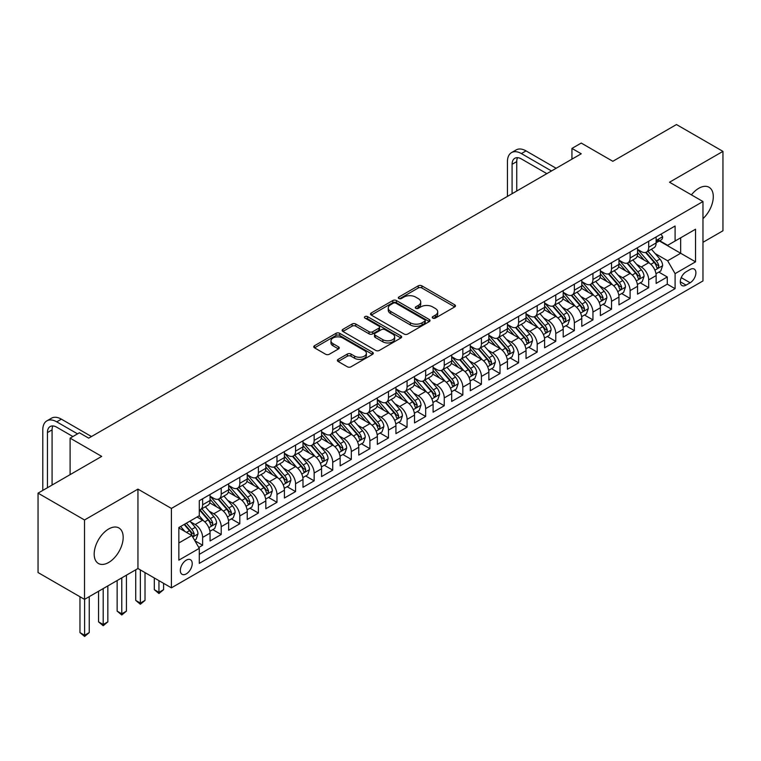 <?xml version="1.0" encoding="UTF-8"?>
<svg xmlns="http://www.w3.org/2000/svg" width="761" height="761" viewBox="0 0 761 761"><rect width="100%" height="100%" fill="white"/><g stroke="black" fill="none" stroke-linecap="round" stroke-linejoin="round"><path stroke-width="1.14" d="M432.781 318.108A1.807 1.046 0 0 0 435.33 318.108L454.717 306.911A2.578 1.493 0 0 0 455.478 305.855A2.578 1.493 0 0 0 454.717 304.809L421.879 285.851A2.578 1.493 0 0 0 418.227 285.851L398.85 297.037A1.807 1.046 0 0 0 398.317 297.779A1.807 1.046 0 0 0 398.85 298.512A1.807 1.046 0 0 0 401.399 298.512L403.91 297.066A8.257 4.766 0 0 1 415.582 297.066L418.322 298.645A8.257 4.766 0 0 1 420.738 302.012A8.257 4.766 0 0 1 418.322 305.389L415.81 306.835A1.807 1.046 0 0 0 415.287 307.568A1.807 1.046 0 0 0 415.81 308.31A1.807 1.046 0 0 0 418.369 308.31L420.871 306.864A8.257 4.766 0 0 1 432.552 306.864L435.292 308.443A8.257 4.766 0 0 1 437.708 311.81A8.257 4.766 0 0 1 435.292 315.178L432.781 316.633A1.807 1.046 0 0 0 432.248 317.366A1.807 1.046 0 0 0 432.781 318.108L432.781 316.633M108.68 562.465A20.499 11.834 120 0 0 122.074 544.4A20.499 11.834 120 0 0 118.925 527.972A20.499 11.834 120 0 0 108.68 528.981A20.499 11.834 120 0 0 95.287 547.054A20.499 11.834 120 0 0 98.426 563.482A20.499 11.834 120 0 0 108.68 562.465M702.974 218.645A20.499 11.834 120 0 0 709.043 187.273A20.499 11.834 120 0 0 698.788 188.29A20.499 11.834 120 0 0 691.416 194.864M186.274 573.889A8.409 4.861 120 0 0 191.772 566.479A8.409 4.861 120 0 0 190.478 559.744A8.409 4.861 120 0 0 186.274 560.153A8.409 4.861 120 0 0 180.776 567.573A8.409 4.861 120 0 0 182.069 574.308A8.409 4.861 120 0 0 186.274 573.889M338.141 359.363A2.578 1.493 0 0 0 337.389 360.419A2.578 1.493 0 0 0 338.141 361.475L347.358 366.792A2.578 1.493 0 0 0 351.002 366.792L372.529 354.36A2.578 1.493 0 0 0 373.29 353.313A2.578 1.493 0 0 0 372.529 352.257L339.691 333.299A2.578 1.493 0 0 0 336.039 333.299L314.512 345.722A2.578 1.493 0 0 0 313.76 346.778A2.578 1.493 0 0 0 314.512 347.834L325.641 354.255A2.578 1.493 0 0 0 329.294 354.255L338.502 348.938A2.578 1.493 0 0 0 339.263 347.882A2.578 1.493 0 0 0 338.502 346.835L332.985 343.649A6.906 3.986 0 0 1 330.968 340.833A6.906 3.986 0 0 1 335.23 337.152A6.906 3.986 0 0 1 342.745 338.008L364.367 350.488A6.906 3.986 0 0 1 366.383 353.313A6.906 3.986 0 0 1 362.131 356.995A6.906 3.986 0 0 1 354.607 356.129L351.002 354.046A2.578 1.493 0 0 0 347.358 354.046L338.141 359.363L338.141 361.475M702.974 242.312L722.95 230.783L722.95 151.372L676.481 124.547L612.824 161.294L581.233 143.058L571.939 148.424L581.233 153.789L88.695 438.146L79.401 432.781L70.107 438.146L70.107 474.636M84.519 519.972L84.519 599.373L137.95 568.524L137.95 489.123L84.519 519.972L38.05 493.147L101.708 456.391L70.107 438.146M137.95 489.123L171.406 508.434L702.974 201.541L702.974 280.942L171.406 587.844L171.406 508.434M722.95 151.372L669.518 182.221L702.974 201.541M404.091 334.031A2.578 1.493 0 0 0 407.744 334.031L429.271 321.608A2.578 1.493 0 0 0 430.022 320.552A2.578 1.493 0 0 0 429.271 319.496L396.433 300.538A2.578 1.493 0 0 0 392.781 300.538L371.254 312.971A2.578 1.493 0 0 0 370.493 314.027A2.578 1.493 0 0 0 371.254 315.073L404.091 334.031M365.68 318.498A1.807 1.046 0 0 1 367.515 318.745L367.515 316.605L400.895 335.877A2.578 1.493 0 0 1 401.656 336.933A2.578 1.493 0 0 1 400.895 337.989L379.368 350.412A2.578 1.493 0 0 1 375.725 350.412L342.888 331.454L342.888 329.351A2.578 1.493 0 0 0 342.127 330.398A2.578 1.493 0 0 0 342.888 331.454M342.888 329.351L352.096 324.024A2.578 1.493 0 0 1 355.748 324.024L369.066 331.72A2.578 1.493 0 0 0 372.709 331.72L378.826 328.191A2.578 1.493 0 0 0 379.577 327.135A2.578 1.493 0 0 0 378.826 326.079L364.957 318.079A1.807 1.046 0 0 1 364.433 317.337A1.807 1.046 0 0 1 365.546 316.376A1.807 1.046 0 0 1 367.515 316.605M84.519 599.373L38.05 572.548L38.05 493.147M198.773 547.463L202.626 545.237L194.921 540.786M190.526 521.837L195.196 524.529A10.511 6.069 60 0 1 202.626 537.409L210.065 533.119L210.065 540.947L221.213 534.507L212.757 529.627M209.113 511.107L213.784 513.799A10.511 6.069 60 0 1 221.213 526.679L228.652 522.388L228.652 530.217L239.801 523.777L231.344 518.897M227.701 500.377L232.371 503.069A10.511 6.069 60 0 1 239.801 515.948L247.239 511.658L247.239 519.487L258.388 513.047L249.931 508.167M246.288 489.646L250.959 492.338A10.511 6.069 60 0 1 258.388 505.218L265.827 500.928L265.827 508.757L276.975 502.317L268.519 497.437M264.876 478.916L269.537 481.608A10.511 6.069 60 0 1 276.975 494.488L284.414 490.189L284.414 498.027L295.563 491.587L287.106 486.707M283.463 468.186L288.124 470.878A10.511 6.069 60 0 1 295.563 483.758L302.992 479.459L302.992 487.297L314.15 480.857L305.694 475.977M302.05 457.456L306.712 460.148A10.511 6.069 60 0 1 314.15 473.028L321.58 468.728L321.58 476.567L332.738 470.127L324.281 465.247M320.628 446.726L325.299 449.418A10.511 6.069 60 0 1 332.738 462.298L340.167 457.998L340.167 465.837L351.316 459.397L342.859 454.517M339.216 435.996L343.886 438.688A10.511 6.069 60 0 1 351.316 451.558L358.754 447.268L358.754 455.107L369.903 448.667L361.446 443.787M357.803 425.266L362.474 427.958A10.511 6.069 60 0 1 369.903 440.828L377.342 436.538L377.342 444.376L388.49 437.936L380.034 433.057M376.391 414.526L381.061 417.228A10.511 6.069 60 0 1 388.49 430.098L395.929 425.808L395.929 433.646L407.078 427.206L398.621 422.326M394.978 403.796L399.639 406.498A10.511 6.069 60 0 1 407.078 419.368L414.517 415.078L414.517 422.916L425.665 416.476L417.209 411.587M413.565 393.066L418.227 395.768A10.511 6.069 60 0 1 425.665 408.638L433.095 404.348L433.095 412.186L444.253 405.746L435.796 400.857M432.153 382.336L436.814 385.037A10.511 6.069 60 0 1 444.253 397.908L451.682 393.618L451.682 401.447L462.84 395.016L454.384 390.127M450.74 371.606L455.401 374.298A10.511 6.069 60 0 1 462.84 387.178L470.269 382.888L470.269 390.716L481.418 384.286L472.962 379.397M469.318 360.876L473.989 363.568A10.511 6.069 60 0 1 481.418 376.448L488.857 372.158L488.857 379.986L500.006 373.556L491.549 368.666M487.906 350.146L492.576 352.838A10.511 6.069 60 0 1 500.006 365.718L507.444 361.427L507.444 369.256L518.593 362.816L510.136 357.936M506.493 339.416L511.164 342.108A10.511 6.069 60 0 1 518.593 354.987L526.032 350.697L526.032 358.526L537.18 352.086L528.724 347.206M525.08 328.685L529.751 331.377A10.511 6.069 60 0 1 537.18 344.257L544.619 339.967L544.619 347.796L555.768 341.356L547.311 336.476M543.668 317.955L548.329 320.647A10.511 6.069 60 0 1 555.768 333.527L563.207 329.237L563.207 337.066L574.355 330.626L565.899 325.746M562.255 307.225L566.916 309.917A10.511 6.069 60 0 1 574.355 322.797L581.785 318.507L581.785 326.336L592.943 319.896L584.486 315.016M580.843 296.495L585.504 299.187A10.511 6.069 60 0 1 592.943 312.067L600.372 307.777L600.372 315.606L611.53 309.166L603.073 304.286M599.421 285.765L604.091 288.457A10.511 6.069 60 0 1 611.53 301.337L618.959 297.037L618.959 304.876L630.108 298.436L621.651 293.556M618.008 275.035L622.679 277.727A10.511 6.069 60 0 1 630.108 290.607L637.547 286.307L637.547 294.146L648.695 287.706L648.695 279.877A10.511 6.069 -120 0 0 641.266 266.997L636.596 264.305M640.239 282.826L648.695 287.706M210.065 533.119A10.511 6.069 -120 0 0 202.626 520.239L197.051 517.023M228.652 522.388A10.511 6.069 -120 0 0 221.213 509.509L209.722 502.869M247.239 511.658A10.511 6.069 -120 0 0 239.801 498.778L228.31 492.139M265.827 500.928A10.511 6.069 -120 0 0 258.388 488.048L246.897 481.409M284.414 490.189A10.511 6.069 -120 0 0 276.975 477.318L265.484 470.679M302.992 479.459A10.511 6.069 -120 0 0 295.563 466.588L284.062 459.948M321.58 468.728A10.511 6.069 -120 0 0 314.15 455.858L302.65 449.218M340.167 457.998A10.511 6.069 -120 0 0 332.738 445.128L321.237 438.488M358.754 447.268A10.511 6.069 -120 0 0 351.316 434.398L339.825 427.758M377.342 436.538A10.511 6.069 -120 0 0 369.903 423.668L358.412 417.028M395.929 425.808A10.511 6.069 -120 0 0 388.49 412.928L376.999 406.298M414.517 415.078A10.511 6.069 -120 0 0 407.078 402.198L395.587 395.568M433.095 404.348A10.511 6.069 -120 0 0 425.665 391.468L414.174 384.838M451.682 393.618A10.511 6.069 -120 0 0 444.253 380.738L432.752 374.108M470.269 382.888A10.511 6.069 -120 0 0 462.84 370.008L451.34 363.377M488.857 372.158A10.511 6.069 -120 0 0 481.418 359.278L469.927 352.647M507.444 361.427A10.511 6.069 -120 0 0 500.006 348.548L488.514 341.917M526.032 350.697A10.511 6.069 -120 0 0 518.593 337.817L507.102 331.178M544.619 339.967A10.511 6.069 -120 0 0 537.18 327.087L525.689 320.448M563.207 329.237A10.511 6.069 -120 0 0 555.768 316.357L544.277 309.717M581.785 318.507A10.511 6.069 -120 0 0 574.355 305.627L562.864 298.987M600.372 307.777A10.511 6.069 -120 0 0 592.943 294.897L581.442 288.257M618.959 297.037A10.511 6.069 -120 0 0 611.53 284.167L600.029 277.527M637.547 286.307A10.511 6.069 -120 0 0 630.108 273.437L618.617 266.797M690.141 269.461L686.061 271.829A8.152 4.709 120 0 0 680.734 279.002A8.152 4.709 120 0 0 681.98 285.537A8.152 4.709 120 0 0 686.061 285.128L690.141 282.769A8.152 4.709 120 0 0 695.468 275.587A8.152 4.709 120 0 0 694.222 269.061A8.152 4.709 120 0 0 690.141 269.461M178.845 542.983L191.848 535.478L199.287 548.358L199.287 563.378L675.093 288.676L675.093 273.646L667.654 260.776L655.183 253.575M199.287 548.358L178.845 560.153L178.845 527.535L199.287 515.73L199.287 500.709L675.093 226.007L675.093 241.028L695.535 229.223L695.535 261.841L675.093 273.646M210.065 496.201L213.784 498.35A10.511 6.069 60 0 0 219.035 498.864L226.474 494.574A10.511 6.069 -120 0 0 228.652 489.761L228.652 483.758M228.652 485.47L232.371 487.62A10.511 6.069 60 0 0 237.622 488.134L245.061 483.844A10.511 6.069 -120 0 0 247.239 479.03L247.239 473.028M247.239 474.74L250.959 476.89A10.511 6.069 60 0 0 256.21 477.404L263.648 473.114A10.511 6.069 -120 0 0 265.827 468.3L265.827 462.288M265.827 464.01L269.537 466.16A10.511 6.069 60 0 0 274.797 466.674L282.236 462.384A10.511 6.069 -120 0 0 284.414 457.57L284.414 451.558M284.414 453.28L288.124 455.43A10.511 6.069 60 0 0 293.385 455.944L300.814 451.654A10.511 6.069 -120 0 0 302.992 446.84L302.992 440.828M302.992 442.55L306.712 444.69A10.511 6.069 60 0 0 311.972 445.214L319.401 440.923A10.511 6.069 -120 0 0 321.58 436.11L321.58 430.098M321.58 431.82L325.299 433.96A10.511 6.069 60 0 0 330.559 434.483L337.989 430.193A10.511 6.069 -120 0 0 340.167 425.38L340.167 419.368M340.167 421.09L343.886 423.23A10.511 6.069 60 0 0 349.147 423.753L356.576 419.463A10.511 6.069 -120 0 0 358.754 414.65L358.754 408.638M358.754 410.36L362.474 412.5A10.511 6.069 60 0 0 367.725 413.023L375.163 408.733A10.511 6.069 -120 0 0 377.342 403.92L377.342 397.908M377.342 399.63L381.061 401.77A10.511 6.069 60 0 0 386.312 402.293L393.751 398.003A10.511 6.069 -120 0 0 395.929 393.19L395.929 387.178M395.929 388.9L399.639 391.04A10.511 6.069 60 0 0 404.9 391.563L412.338 387.273A10.511 6.069 -120 0 0 414.517 382.46L414.517 376.448M414.517 378.169L418.227 380.31A10.511 6.069 60 0 0 423.487 380.833L430.926 376.543A10.511 6.069 -120 0 0 433.095 371.729L433.095 365.718M433.095 367.43L436.814 369.58A10.511 6.069 60 0 0 442.074 370.103L449.504 365.813A10.511 6.069 -120 0 0 451.682 360.999L451.682 354.987M451.682 356.7L455.401 358.85A10.511 6.069 60 0 0 460.662 359.373L468.091 355.083A10.511 6.069 -120 0 0 470.269 350.269L470.269 344.257M470.269 345.97L473.989 348.119A10.511 6.069 60 0 0 479.249 348.643L486.679 344.343A10.511 6.069 -120 0 0 488.857 339.539L488.857 333.527M488.857 335.24L492.576 337.389A10.511 6.069 60 0 0 497.827 337.913L505.266 333.613A10.511 6.069 -120 0 0 507.444 328.8L507.444 322.797M507.444 324.509L511.164 326.659A10.511 6.069 60 0 0 516.415 327.182L523.853 322.883A10.511 6.069 -120 0 0 526.032 318.069L526.032 312.067M526.032 313.779L529.751 315.929A10.511 6.069 60 0 0 535.002 316.452L542.441 312.153A10.511 6.069 -120 0 0 544.619 307.339L544.619 301.337M544.619 303.049L548.329 305.199A10.511 6.069 60 0 0 553.589 305.722L561.028 301.423A10.511 6.069 -120 0 0 563.207 296.609L563.207 290.607M563.207 292.319L566.916 294.469A10.511 6.069 60 0 0 572.177 294.983L579.606 290.692A10.511 6.069 -120 0 0 581.785 285.879L581.785 279.877M581.785 281.589L585.504 283.739A10.511 6.069 60 0 0 590.764 284.253L598.194 279.962A10.511 6.069 -120 0 0 600.372 275.149L600.372 269.137M600.372 270.859L604.091 273.009A10.511 6.069 60 0 0 609.352 273.522L616.781 269.232A10.511 6.069 -120 0 0 618.959 264.419L618.959 258.407M618.959 260.129L622.679 262.279A10.511 6.069 60 0 0 627.939 262.792L635.368 258.502A10.511 6.069 -120 0 0 637.547 253.689L637.547 247.677M199.287 554.36L667.283 284.167L667.283 276.975L656.134 283.415L656.134 275.577A10.511 6.069 -120 0 0 648.695 262.707L637.204 256.067M637.547 249.399L641.266 251.539A10.511 6.069 -120 0 0 646.517 252.062A10.511 6.069 -120 0 0 648.695 247.249L648.695 241.247M646.517 252.062L653.956 247.772A10.511 6.069 -120 0 0 656.134 242.959L656.134 236.947M202.626 498.778L202.626 504.79A10.511 6.069 60 0 1 200.457 509.604A10.511 6.069 60 0 1 199.287 510.022M200.457 509.604L207.886 505.304A10.511 6.069 -120 0 0 210.065 500.491L210.065 494.488M221.213 488.048L221.213 494.06A10.511 6.069 60 0 1 219.035 498.864M239.801 477.318L239.801 483.321A10.511 6.069 60 0 1 237.622 488.134M258.388 466.588L258.388 472.591A10.511 6.069 60 0 1 256.21 477.404M276.975 455.858L276.975 461.86A10.511 6.069 60 0 1 274.797 466.674M295.563 445.128L295.563 451.13A10.511 6.069 60 0 1 293.385 455.944M314.15 434.398L314.15 440.4A10.511 6.069 60 0 1 311.972 445.214M332.738 423.658L332.738 429.67A10.511 6.069 60 0 1 330.559 434.483M351.316 412.928L351.316 418.94A10.511 6.069 60 0 1 349.147 423.753M369.903 402.198L369.903 408.21A10.511 6.069 60 0 1 367.725 413.023M388.49 391.468L388.49 397.48A10.511 6.069 60 0 1 386.312 402.293M407.078 380.738L407.078 386.75A10.511 6.069 60 0 1 404.9 391.563M425.665 370.008L425.665 376.02A10.511 6.069 60 0 1 423.487 380.833M444.253 359.278L444.253 365.29A10.511 6.069 60 0 1 442.074 370.103M462.84 348.548L462.84 354.559A10.511 6.069 60 0 1 460.662 359.373M481.418 337.817L481.418 343.829A10.511 6.069 60 0 1 479.249 348.643M500.006 327.087L500.006 333.099A10.511 6.069 60 0 1 497.827 337.913M518.593 316.357L518.593 322.369A10.511 6.069 60 0 1 516.415 327.182M537.18 305.627L537.18 311.639A10.511 6.069 60 0 1 535.002 316.452M555.768 294.897L555.768 300.909A10.511 6.069 60 0 1 553.589 305.722M574.355 284.167L574.355 290.169A10.511 6.069 60 0 1 572.177 294.983M592.943 273.437L592.943 279.439A10.511 6.069 60 0 1 590.764 284.253M611.53 262.707L611.53 268.709A10.511 6.069 60 0 1 609.352 273.522M630.108 251.977L630.108 257.979A10.511 6.069 60 0 1 627.939 262.792M630.108 290.607L630.108 298.436M611.53 301.337L611.53 309.166M592.943 312.067L592.943 319.896M574.355 322.797L574.355 330.626M555.768 333.527L555.768 341.356M537.18 344.257L537.18 352.086M518.593 354.987L518.593 362.816M500.006 365.718L500.006 373.556M481.418 376.448L481.418 384.286M462.84 387.178L462.84 395.016M444.253 397.908L444.253 405.746M425.665 408.638L425.665 416.476M407.078 419.368L407.078 427.206M388.49 430.098L388.49 437.936M369.903 440.828L369.903 448.667M351.316 451.558L351.316 459.397M332.738 462.298L332.738 470.127M314.15 473.028L314.15 480.857M295.563 483.758L295.563 491.587M276.975 494.488L276.975 502.317M258.388 505.218L258.388 513.047M239.801 515.948L239.801 523.777M221.213 526.679L221.213 534.507M202.626 537.409L202.626 545.237M191.848 535.478L178.845 527.963M667.654 260.776L680.667 253.261L680.667 237.812L695.535 229.223M659.378 240.971L695.535 261.841M659.749 240.761L667.654 245.318L675.093 241.028M137.95 568.524L171.406 587.844M571.939 148.424L571.939 159.154M658.826 272.096L667.283 276.975M667.283 284.167L675.093 288.676M433.504 318.355L435.292 317.327A8.257 4.766 0 0 0 437.708 313.96L437.708 311.81M420.738 302.012L420.738 304.162A8.257 4.766 0 0 1 418.322 307.53L416.533 308.566M454.717 304.809L454.717 306.911L421.879 287.991A2.578 1.493 0 0 0 418.227 287.991L399.573 298.769M429.271 319.496L429.271 321.608L396.433 302.688A2.578 1.493 0 0 0 392.781 302.688L371.292 315.092M424.705 321.294A1.807 1.046 0 0 0 425.237 320.552A1.807 1.046 0 0 0 424.705 319.82L395.882 303.173A1.807 1.046 0 0 0 393.332 303.173L390.678 304.704A8.257 4.766 0 0 0 388.262 308.072A8.257 4.766 0 0 0 390.678 311.439L410.388 322.816A8.257 4.766 0 0 0 422.06 322.816L424.705 321.294L424.705 323.435A1.807 1.046 0 0 0 425.237 322.702L425.237 320.552M388.262 308.072L388.262 310.222A8.257 4.766 0 0 0 390.678 313.589L390.678 311.439M424.705 323.435L422.06 324.966A8.257 4.766 0 0 1 410.388 324.966L390.678 313.589M342.916 331.473L352.096 326.174L352.096 324.024M379.577 327.135L379.577 329.285A2.578 1.493 0 0 1 378.826 330.331L372.709 333.86A2.578 1.493 0 0 1 369.066 333.86L355.748 326.174A2.578 1.493 0 0 0 352.096 326.174M367.515 318.745L400.866 338.008M382.888 339.701A6.906 3.986 0 0 0 390.403 340.557A6.906 3.986 0 0 0 394.664 336.876A6.906 3.986 0 0 0 392.647 334.06L385.028 329.665A2.578 1.493 0 0 0 381.375 329.665L375.268 333.194A2.578 1.493 0 0 0 374.507 334.25A2.578 1.493 0 0 0 375.268 335.297L382.888 339.701L382.888 341.841A6.906 3.986 0 0 0 390.403 342.707A6.906 3.986 0 0 0 394.664 339.025L394.664 336.876M374.507 334.25L374.507 336.391A2.578 1.493 0 0 0 375.268 337.446L375.268 335.297M382.888 341.841L375.268 337.446M366.383 353.313L366.383 355.454A6.906 3.986 0 0 1 362.131 359.135A6.906 3.986 0 0 1 354.607 358.269L351.002 356.196A2.578 1.493 0 0 0 347.358 356.196L338.179 361.494M330.968 340.833L330.968 342.973A6.906 3.986 0 0 0 332.985 345.789L332.985 343.649M338.474 348.957L332.985 345.789M372.5 354.379L339.691 335.439A2.578 1.493 0 0 0 336.039 335.439L314.55 347.853M655.972 273.741L660.776 270.964L662.641 265.599A6.963 4.024 -120 0 0 659.92 259.063L651.435 249.228M649.732 263.382L639.659 251.72A20.109 11.605 -120 0 0 637.547 249.513M644.206 260.11L638.574 253.594A16.694 9.636 -120 0 0 637.547 252.471M645.575 252.443L654.165 262.383A6.963 4.024 60 0 1 656.648 267.187L657.152 268.015L658.094 267.882L658.874 265.893A6.963 4.024 -120 0 0 656.391 261.099L647.906 251.263M646.079 252.281L655.307 262.964A3.548 2.045 60 0 1 656.201 264.352L658.874 265.893M661.062 234.103L662.641 236.842A6.963 4.024 60 0 1 661.195 239.924L657.666 241.96A6.963 4.024 -120 0 0 658.874 240.362L658.731 239.744M507.444 196.386L507.444 161.617A19.71 11.386 60 0 1 511.525 152.6L516.177 149.917A19.71 11.386 60 0 1 526.032 150.887L556.139 168.276M511.525 152.6A19.71 11.386 60 0 1 521.38 153.57L551.497 170.959M656.363 242.293L656.391 242.293A6.963 4.024 -120 0 0 657.666 241.96M657.98 239.839L658.874 240.362C658.436 239.306 657.694 239.734 656.648 241.646A6.963 4.024 60 0 1 656.134 242.635M546.845 173.641L521.38 158.935A13.146 7.591 -120 0 0 514.817 158.288A13.146 7.591 -120 0 0 512.086 164.3L512.086 193.703M517.556 157.679A13.146 7.591 -120 0 0 516.738 161.617L516.738 191.021M637.395 284.471L642.189 281.694L644.053 276.329A6.963 4.024 -120 0 0 641.342 269.794L632.848 259.958M631.145 274.112L621.071 262.45A20.109 11.605 -120 0 0 618.959 260.243M625.618 270.84L619.987 264.324A16.694 9.636 -120 0 0 618.959 263.201M626.988 263.173L635.578 273.113A6.963 4.024 60 0 1 638.06 277.917L638.565 278.745L639.506 278.612L640.286 276.624A6.963 4.024 -120 0 0 637.804 271.829L629.318 261.993M627.492 263.011L636.719 273.694A3.548 2.045 60 0 1 637.613 275.082L640.286 276.624M618.807 295.201L623.611 292.424L625.466 287.059A6.963 4.024 -120 0 0 622.755 280.524L614.26 270.688M612.557 284.842L602.484 273.18A20.109 11.605 -120 0 0 600.372 270.973M607.04 281.57L601.399 275.054A16.694 9.636 -120 0 0 600.372 273.931M608.4 273.903L616.99 283.843A6.963 4.024 60 0 1 619.473 288.647L619.977 289.475L620.919 289.342L621.708 287.363A6.963 4.024 -120 0 0 619.226 282.559L610.731 272.733M608.905 273.741L618.132 284.424A3.548 2.045 60 0 1 619.026 285.813L621.708 287.363M600.22 305.932L605.024 303.154L606.878 297.789A6.963 4.024 -120 0 0 604.167 291.254L595.673 281.418M593.97 295.572L583.906 283.92A20.109 11.605 -120 0 0 581.785 281.703M588.453 292.3L582.812 285.784A16.694 9.636 -120 0 0 581.785 284.662M589.813 284.633L598.403 294.583A6.963 4.024 60 0 1 600.886 299.377L601.399 300.205L602.332 300.072L603.121 298.093A6.963 4.024 -120 0 0 600.638 293.289L592.144 283.463M590.317 284.471L599.554 295.154A3.548 2.045 60 0 1 600.448 296.543L603.121 298.093M581.632 316.662L586.436 313.893L588.291 308.519A6.963 4.024 -120 0 0 585.58 301.984L577.085 292.148M575.383 306.303L565.318 294.65A20.109 11.605 -120 0 0 563.207 292.433M569.865 303.03L564.234 296.514A16.694 9.636 -120 0 0 563.207 295.392M571.226 295.363L579.815 305.313A6.963 4.024 60 0 1 582.298 310.108L582.812 310.935L583.754 310.802L584.534 308.823A6.963 4.024 -120 0 0 582.051 304.02L573.556 294.193M571.73 295.201L580.966 305.884A3.548 2.045 60 0 1 581.861 307.273L584.534 308.823M563.045 327.392L567.849 324.624L569.704 319.249A6.963 4.024 -120 0 0 566.993 312.714L558.498 302.878M556.805 317.033L546.731 305.38A20.109 11.605 -120 0 0 544.619 303.163M551.278 313.76L545.647 307.244A16.694 9.636 -120 0 0 544.619 306.122M552.638 306.093L561.228 316.043A6.963 4.024 60 0 1 563.72 320.838L564.224 321.665L565.166 321.532L565.946 319.553A6.963 4.024 -120 0 0 563.463 314.75L554.969 304.923M553.152 305.932L562.379 316.614A3.548 2.045 60 0 1 563.273 318.003L565.946 319.553M544.457 338.122L549.261 335.354L551.116 329.989A6.963 4.024 -120 0 0 548.405 323.444L539.92 313.608M538.217 327.763L528.144 316.11A20.109 11.605 -120 0 0 526.032 313.893M532.69 324.49L527.059 317.974A16.694 9.636 -120 0 0 526.032 316.852M534.06 316.823L542.65 326.773A6.963 4.024 60 0 1 545.133 331.568L545.637 332.395L546.579 332.262L547.359 330.284A6.963 4.024 -120 0 0 544.876 325.48L536.381 315.653M534.564 316.662L543.792 327.354A3.548 2.045 60 0 1 544.686 328.733L547.359 330.284M525.87 348.852L530.674 346.084L532.538 340.719A6.963 4.024 -120 0 0 529.818 334.174L521.333 324.338M519.63 338.502L509.556 326.84A20.109 11.605 -120 0 0 507.444 324.624M514.103 335.23L508.472 328.704A16.694 9.636 -120 0 0 507.444 327.582M515.473 327.553L524.063 337.504A6.963 4.024 60 0 1 526.545 342.298L527.05 343.125L527.991 342.992L528.771 341.014A6.963 4.024 -120 0 0 526.289 336.21L517.794 326.383M515.977 327.392L525.204 338.084A3.548 2.045 60 0 1 526.098 339.473L528.771 341.014M507.283 359.582L512.086 356.814L513.951 351.449A6.963 4.024 -120 0 0 511.24 344.904L502.745 335.078M501.042 349.232L490.969 337.57A20.109 11.605 -120 0 0 488.857 335.354M495.516 345.96L489.884 339.435A16.694 9.636 -120 0 0 488.857 338.312M496.885 338.284L505.475 348.234A6.963 4.024 60 0 1 507.958 353.028L508.462 353.855L509.404 353.722L510.184 351.744A6.963 4.024 -120 0 0 507.701 346.94L499.216 337.113M497.39 338.122L506.617 348.814A3.548 2.045 60 0 1 507.511 350.203L510.184 351.744M488.705 370.312L493.508 367.544L495.363 362.179A6.963 4.024 -120 0 0 492.652 355.634L484.158 345.808M482.455 359.963L472.381 348.3A20.109 11.605 -120 0 0 470.269 346.084M476.928 356.69L471.297 350.165A16.694 9.636 -120 0 0 470.269 349.042M478.298 349.014L486.888 358.964A6.963 4.024 60 0 1 489.371 363.758L489.875 364.586L490.816 364.452L491.606 362.474A6.963 4.024 -120 0 0 489.114 357.68L480.629 347.844M478.802 348.852L488.029 359.544A3.548 2.045 60 0 1 488.923 360.933L491.606 362.474M470.117 381.042L474.921 378.274L476.776 372.909A6.963 4.024 -120 0 0 474.065 366.364L465.57 356.538M463.868 370.693L453.794 359.03A20.109 11.605 -120 0 0 451.682 356.823M458.35 367.42L452.709 360.895A16.694 9.636 -120 0 0 451.682 359.772M459.711 359.753L468.3 369.694A6.963 4.024 60 0 1 470.783 374.488L471.287 375.316L472.229 375.183L473.019 373.204A6.963 4.024 -120 0 0 470.536 368.41L462.041 358.574M460.215 359.582L469.442 370.274A3.548 2.045 60 0 1 470.336 371.663L473.019 373.204M451.53 391.772L456.334 389.004L458.189 383.639A6.963 4.024 -120 0 0 455.478 377.095L446.983 367.268M445.28 381.423L435.216 369.76A20.109 11.605 -120 0 0 433.095 367.553M439.763 378.15L434.131 371.625A16.694 9.636 -120 0 0 433.095 370.502M441.123 370.483L449.713 380.424A6.963 4.024 60 0 1 452.196 385.218L452.709 386.046L453.651 385.913L454.431 383.934A6.963 4.024 -120 0 0 451.948 379.14L443.454 369.304M441.627 370.312L450.864 381.004A3.548 2.045 60 0 1 451.758 382.393L454.431 383.934M432.942 402.502L437.746 399.734L439.601 394.369A6.963 4.024 -120 0 0 436.89 387.825L428.395 377.998M426.693 392.153L416.628 380.49A20.109 11.605 -120 0 0 414.517 378.284M421.175 388.881L415.544 382.355A16.694 9.636 -120 0 0 414.517 381.232M422.536 381.213L431.126 391.154A6.963 4.024 60 0 1 433.608 395.948L434.122 396.776L435.064 396.643L435.844 394.664A6.963 4.024 -120 0 0 433.361 389.87L424.866 380.034M423.049 381.052L432.277 391.734A3.548 2.045 60 0 1 433.171 393.123L435.844 394.664M414.355 413.242L419.159 410.464L421.014 405.099A6.963 4.024 -120 0 0 418.303 398.555L409.808 388.728M408.115 402.883L398.041 391.221A20.109 11.605 -120 0 0 395.929 389.014M402.588 399.611L396.957 393.085A16.694 9.636 -120 0 0 395.929 391.963M403.958 391.944L412.548 401.884A6.963 4.024 60 0 1 415.03 406.688L415.535 407.506L416.476 407.373L417.256 405.394A6.963 4.024 -120 0 0 414.774 400.6L406.279 390.764M404.462 391.782L413.689 402.464A3.548 2.045 60 0 1 414.583 403.853L417.256 405.394M395.768 423.972L400.571 421.194L402.426 415.829A6.963 4.024 -120 0 0 399.715 409.285L391.23 399.458M389.527 413.613L379.454 401.951A20.109 11.605 -120 0 0 377.342 399.744M384.001 410.341L378.369 403.815A16.694 9.636 -120 0 0 377.342 402.693M385.37 402.674L393.96 412.614A6.963 4.024 60 0 1 396.443 417.418L396.947 418.236L397.889 418.103L398.669 416.124A6.963 4.024 -120 0 0 396.186 411.33L387.691 401.494M385.875 402.512L395.102 413.194A3.548 2.045 60 0 1 395.996 414.583L398.669 416.124M377.18 434.702L381.984 431.925L383.848 426.56A6.963 4.024 -120 0 0 381.128 420.024L372.643 410.189M370.94 424.343L360.866 412.681A20.109 11.605 -120 0 0 358.754 410.474M365.413 421.071L359.782 414.545A16.694 9.636 -120 0 0 358.754 413.423M366.783 413.404L375.373 423.344A6.963 4.024 60 0 1 377.856 428.148L378.36 428.966L379.301 428.843L380.081 426.854A6.963 4.024 -120 0 0 377.599 422.06L369.114 412.224M367.287 413.242L376.514 423.925A3.548 2.045 60 0 1 377.408 425.313L380.081 426.854M358.602 445.432L363.397 442.655L365.261 437.29A6.963 4.024 -120 0 0 362.55 430.755L354.055 420.919M352.353 435.073L342.279 423.411A20.109 11.605 -120 0 0 340.167 421.204M346.826 431.801L341.194 425.275A16.694 9.636 -120 0 0 340.167 424.162M348.196 424.134L356.785 434.074A6.963 4.024 60 0 1 359.268 438.878L359.772 439.696L360.714 439.573L361.494 437.585A6.963 4.024 -120 0 0 359.011 432.79L350.526 422.954M348.7 423.972L357.927 434.655A3.548 2.045 60 0 1 358.821 436.043L361.494 437.585M340.015 456.162L344.819 453.385L346.674 448.02A6.963 4.024 -120 0 0 343.962 441.485L335.468 431.649M333.765 445.803L323.691 434.141A20.109 11.605 -120 0 0 321.58 431.934M328.248 442.531L322.607 436.005A16.694 9.636 -120 0 0 321.58 434.892M329.608 434.864L338.198 444.805A6.963 4.024 60 0 1 340.681 449.608L341.185 450.436L342.127 450.303L342.916 448.315A6.963 4.024 -120 0 0 340.424 443.52L331.939 433.684M330.112 434.702L339.339 445.385A3.548 2.045 60 0 1 340.234 446.774L342.916 448.315M321.427 466.893L326.231 464.115L328.086 458.75A6.963 4.024 -120 0 0 325.375 452.215L316.88 442.379M315.178 456.533L305.113 444.871A20.109 11.605 -120 0 0 302.992 442.664M309.66 453.261L304.02 446.745A16.694 9.636 -120 0 0 302.992 445.623M311.021 445.594L319.61 455.535A6.963 4.024 60 0 1 322.093 460.338L322.607 461.166L323.539 461.033L324.329 459.045A6.963 4.024 -120 0 0 321.846 454.25L313.351 444.414M311.525 445.432L320.762 456.115A3.548 2.045 60 0 1 321.656 457.504L324.329 459.045M302.84 477.623L307.644 474.845L309.499 469.48A6.963 4.024 -120 0 0 306.788 462.945L298.293 453.109M296.59 467.264L286.526 455.601A20.109 11.605 -120 0 0 284.414 453.394M291.073 463.991L285.442 457.475A16.694 9.636 -120 0 0 284.414 456.353M292.433 456.324L301.023 466.265A6.963 4.024 60 0 1 303.506 471.069L304.02 471.896L304.961 471.763L305.741 469.775A6.963 4.024 -120 0 0 303.259 464.981L294.764 455.145M292.937 456.162L302.174 466.845A3.548 2.045 60 0 1 303.068 468.234L305.741 469.775M284.253 488.353L289.056 485.575L290.911 480.21A6.963 4.024 -120 0 0 288.2 473.675L279.706 463.839M278.012 477.994L267.939 466.331A20.109 11.605 -120 0 0 265.827 464.124M272.486 474.721L266.854 468.205A16.694 9.636 -120 0 0 265.827 467.083M273.846 467.054L282.436 476.995A6.963 4.024 60 0 1 284.928 481.799L285.432 482.626L286.374 482.493L287.154 480.514A6.963 4.024 -120 0 0 284.671 475.711L276.176 465.884M274.36 466.893L283.587 477.575A3.548 2.045 60 0 1 284.481 478.964L287.154 480.514M265.665 499.083L270.469 496.305L272.324 490.94A6.963 4.024 -120 0 0 269.613 484.405L261.128 474.569M259.425 488.724L249.351 477.071A20.109 11.605 -120 0 0 247.239 474.854M253.898 485.451L248.267 478.935A16.694 9.636 -120 0 0 247.239 477.813M255.268 477.784L263.858 487.734A6.963 4.024 60 0 1 266.34 492.529L266.845 493.356L267.786 493.223L268.566 491.245A6.963 4.024 -120 0 0 266.084 486.441L257.589 476.614M255.772 477.623L264.999 488.305A3.548 2.045 60 0 1 265.893 489.694L268.566 491.245M158.954 580.653L158.954 592.353L163.596 589.67L163.596 583.335M163.596 589.67L158.954 593.532L154.302 589.67L154.302 577.97M154.302 589.67L158.954 592.353L158.954 593.532M247.078 509.813L251.881 507.045L253.746 501.67A6.963 4.024 -120 0 0 251.025 495.135L242.54 485.299M240.837 499.454L230.764 487.801A20.109 11.605 -120 0 0 228.652 485.585M235.311 496.182L229.679 489.665A16.694 9.636 -120 0 0 228.652 488.543M236.681 488.514L245.27 498.465A6.963 4.024 60 0 1 247.753 503.259L248.257 504.086L249.199 503.953L249.979 501.975A6.963 4.024 -120 0 0 247.496 497.171L239.002 487.344M237.185 488.353L246.412 499.035A3.548 2.045 60 0 1 247.306 500.424L249.979 501.975M140.366 569.922L140.366 603.083L145.018 600.4L145.018 572.605M145.018 600.4L140.366 604.263L135.724 600.4L135.724 569.818M135.724 600.4L140.366 603.083L140.366 604.263M228.49 520.543L233.294 517.775L235.159 512.4A6.963 4.024 -120 0 0 232.447 505.865L223.953 496.029M222.25 510.184L212.176 498.531A20.109 11.605 -120 0 0 210.065 496.315M216.723 506.912L211.092 500.396A16.694 9.636 -120 0 0 210.065 499.273M218.093 499.245L226.683 509.195A6.963 4.024 60 0 1 229.166 513.989L229.67 514.817L230.612 514.683L231.392 512.705A6.963 4.024 -120 0 0 228.909 507.901L220.424 498.075M218.597 499.083L227.824 509.765A3.548 2.045 60 0 1 228.719 511.154L231.392 512.705M121.779 577.865L121.779 613.813L126.431 611.131L126.431 575.183M126.431 611.131L121.779 614.993L117.137 611.131L117.137 580.548M117.137 611.131L121.779 613.813L121.779 614.993M209.912 531.273L214.716 528.505L216.571 523.14A6.963 4.024 -120 0 0 213.86 516.595L205.365 506.759M203.663 520.914L199.22 515.768M198.136 517.642L197.413 516.814M199.506 509.975L208.095 519.925A6.963 4.024 60 0 1 210.578 524.719L211.082 525.547L212.024 525.413L212.814 523.435A6.963 4.024 -120 0 0 210.321 518.631L201.836 508.805M200.01 509.813L209.237 520.505A3.548 2.045 60 0 1 210.131 521.884L212.814 523.435M103.192 588.595L103.192 624.543L107.843 621.861L107.843 585.913M107.843 621.861L103.192 625.723L98.549 621.861L98.549 591.278M98.549 621.861L103.192 624.543L103.192 625.723M194.55 540.148L196.129 539.235L197.984 533.87A6.963 4.024 -120 0 0 195.273 527.325L189.927 521.133M184.933 531.482L180.633 526.498M179.558 528.381L178.845 527.554M184.162 524.462L189.508 530.655A6.963 4.024 60 0 1 191.991 535.449L192.495 536.277L193.437 536.144L194.226 534.165A6.963 4.024 -120 0 0 191.743 529.361L186.397 523.178M184.59 524.215L190.65 531.235A3.548 2.045 60 0 1 191.544 532.614L194.226 534.165M84.604 599.326L84.604 635.273L89.256 632.591L89.256 596.643M89.256 632.591L84.604 636.453L79.962 632.591L79.962 596.748M79.962 632.591L84.604 635.273L84.604 636.453M42.787 490.407L42.787 429.889A19.71 11.386 60 0 1 46.868 420.862L51.52 418.179A19.71 11.386 60 0 1 61.375 419.159L91.482 436.538M46.868 420.862A19.71 11.386 60 0 1 56.733 421.841L77.546 433.856M72.894 436.538L56.733 427.206A13.146 7.591 -120 0 0 50.159 426.55A13.146 7.591 -120 0 0 47.439 432.571L47.439 487.725M52.909 425.951A13.146 7.591 -120 0 0 52.081 429.889L52.081 485.042M195.196 524.529L202.626 520.239M213.784 513.799L221.213 509.509M232.371 503.069L239.801 498.778M250.959 492.338L258.388 488.048M269.537 481.608L276.975 477.318M288.124 470.878L295.563 466.588M306.712 460.148L314.15 455.858M325.299 449.418L332.738 445.128M343.886 438.688L351.316 434.398M362.474 427.958L369.903 423.668M381.061 417.228L388.49 412.928M399.639 406.498L407.078 402.198M418.227 395.768L425.665 391.468M436.814 385.037L444.253 380.738M455.401 374.298L462.84 370.008M473.989 363.568L481.418 359.278M492.576 352.838L500.006 348.548M511.164 342.108L518.593 337.817M529.751 331.377L537.18 327.087M548.329 320.647L555.768 316.357M566.916 309.917L574.355 305.627M585.504 299.187L592.943 294.897M604.091 288.457L611.53 284.167M622.679 277.727L630.108 273.437M641.266 266.997L648.695 262.707M648.695 247.249L656.134 242.959M202.626 504.79L210.065 500.491M221.213 494.06L228.652 489.761M239.801 483.321L247.239 479.03M258.388 472.591L265.827 468.3M276.975 461.86L284.414 457.57M295.563 451.13L302.992 446.84M314.15 440.4L321.58 436.11M332.738 429.67L340.167 425.38M351.316 418.94L358.754 414.65M369.903 408.21L377.342 403.92M388.49 397.48L395.929 393.19M407.078 386.75L414.517 382.46M425.665 376.02L433.095 371.729M444.253 365.29L451.682 360.999M462.84 354.559L470.269 350.269M481.418 343.829L488.857 339.539M500.006 333.099L507.444 328.8M518.593 322.369L526.032 318.069M537.18 311.639L544.619 307.339M555.768 300.909L563.207 296.609M574.355 290.169L581.785 285.879M592.943 279.439L600.372 275.149M611.53 268.709L618.959 264.419M630.108 257.979L637.547 253.689M648.695 279.877L656.134 275.577M681.228 277.622L690.141 282.769M680.296 281.808L686.061 285.128M435.292 317.327L435.292 315.178M415.81 308.31L415.81 306.835M418.322 307.53L418.322 305.389M398.85 298.512L398.85 297.037M418.227 287.991L418.227 285.851M421.879 287.991L421.879 285.851M371.254 315.073L371.254 312.971M392.781 302.688L392.781 300.538M396.433 302.688L396.433 300.538M410.388 324.966L410.388 322.816M422.06 324.966L422.06 322.816M355.748 326.174L355.748 324.024M369.066 333.86L369.066 331.72M372.709 333.86L372.709 331.72M378.826 330.331L378.826 328.191M400.895 337.989L400.895 335.877M347.358 356.196L347.358 354.046M351.002 356.196L351.002 354.046M354.607 358.269L354.607 356.129M338.502 348.938L338.502 346.835M314.512 347.834L314.512 345.722M336.039 335.439L336.039 333.299M339.691 335.439L339.691 333.299M372.529 354.36L372.529 352.257M654.917 270.165L662.593 265.732M639.659 251.72L640.619 251.168M656.391 261.099L659.92 259.063M650.845 264.305L654.165 262.383M662.593 236.766L656.134 240.495M526.032 150.887L521.38 153.57M516.738 161.617L512.086 164.3M636.329 280.895L644.006 276.462M621.071 262.45L622.032 261.898M637.804 271.829L641.342 269.794M632.258 275.035L635.578 273.113M617.742 291.625L625.418 287.192M602.484 273.18L603.444 272.628M619.226 282.559L622.755 280.524M613.67 285.765L616.99 283.843M599.154 302.355L606.831 297.932M583.906 283.92L584.857 283.358M600.638 293.289L604.167 291.254M595.083 296.495L598.403 294.583M580.567 313.094L588.243 308.662M565.318 294.65L566.27 294.088M582.051 304.02L585.58 301.984M576.496 307.225L579.815 305.313M561.979 323.825L569.656 319.392M546.731 305.38L547.682 304.828M563.463 314.75L566.993 312.714M557.908 317.955L561.228 316.043M543.402 334.555L551.078 330.122M528.144 316.11L529.104 315.558M544.876 325.48L548.405 323.444M539.321 328.685L542.65 326.773M524.814 345.285L532.491 340.852M509.556 326.84L510.517 326.288M526.289 336.21L529.818 334.174M520.733 339.416L524.063 337.504M506.227 356.015L513.903 351.582M490.969 337.57L491.929 337.018M507.701 346.94L511.24 344.904M502.155 350.146L505.475 348.234M487.639 366.745L495.316 362.312M472.381 348.3L473.342 347.748M489.114 357.68L492.652 355.634M483.568 360.885L486.888 358.964M469.052 377.475L476.728 373.042M453.794 359.03L454.755 358.479M470.536 368.41L474.065 366.364M464.981 371.615L468.3 369.694M450.464 388.205L458.141 383.772M435.216 369.76L436.167 369.209M451.948 379.14L455.478 377.095M446.393 382.345L449.713 380.424M431.877 398.935L439.554 394.502M416.628 380.49L417.58 379.939M433.361 389.87L436.89 387.825M427.806 393.076L431.126 391.154M413.29 409.665L420.976 405.233M398.041 391.221L399.002 390.669M414.774 400.6L418.303 398.555M409.218 403.806L412.548 401.884M394.712 420.395L402.388 415.963M379.454 401.951L380.414 401.399M396.186 411.33L399.715 409.285M390.631 414.536L393.96 412.614M376.124 431.126L383.801 426.693M360.866 412.681L361.827 412.129M377.599 422.06L381.128 420.024M372.053 425.266L375.373 423.344M357.537 441.856L365.213 437.423M342.279 423.411L343.24 422.859M359.011 432.79L362.55 430.755M353.465 435.996L356.785 434.074M338.949 452.586L346.626 448.153M323.691 434.141L324.652 433.589M340.424 443.52L343.962 441.485M334.878 446.726L338.198 444.805M320.362 463.316L328.039 458.883M305.113 444.871L306.065 444.319M321.846 454.25L325.375 452.215M316.291 457.456L319.61 455.535M301.775 474.046L309.451 469.613M286.526 455.601L287.477 455.049M303.259 464.981L306.788 462.945M297.703 468.186L301.023 466.265M283.187 484.776L290.864 480.343M267.939 466.331L268.89 465.78M284.671 475.711L288.2 473.675M279.116 478.916L282.436 476.995M264.609 495.506L272.286 491.083M249.351 477.071L250.312 476.51M266.084 486.441L269.613 484.405M260.528 489.646L263.858 487.734M246.022 506.246L253.698 501.813M230.764 487.801L231.725 487.24M247.496 497.171L251.025 495.135M241.941 500.377L245.27 498.465M227.434 516.976L235.111 512.543M212.176 498.531L213.137 497.979M228.909 507.901L232.447 505.865M223.363 511.107L226.683 509.195M208.847 527.706L216.524 523.273M210.321 518.631L213.86 516.595M204.776 521.837L208.095 519.925M192.733 537.009L197.936 534.003M191.743 529.361L195.273 527.325M186.502 532.386L189.508 530.655M61.375 419.159L56.733 421.841M52.081 429.889L47.439 432.571"/></g></svg>
